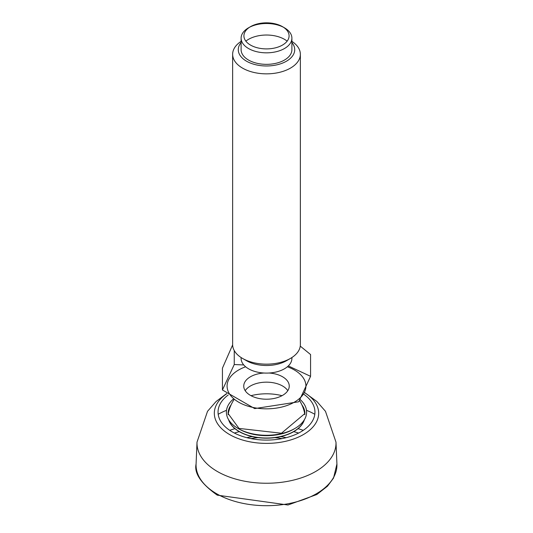 <?xml version="1.0" encoding="UTF-8"?>
<svg xmlns="http://www.w3.org/2000/svg" width="533" height="533" viewBox="0 0 533 533"><rect width="100%" height="100%" fill="white"/><g stroke="black" fill="none" stroke-linecap="round" stroke-linejoin="round"><path stroke-width="0.8" d="M228.617 419.724A38.436 22.193 0 0 0 239.324 431.677A38.436 22.193 0 0 0 278.153 437.133A38.436 22.193 0 0 0 304.383 419.724M304.463 412.442A38.423 22.179 0 0 1 304.863 414.641A38.436 22.193 0 0 0 304.676 413.428A38.942 38.942 0 0 0 299.633 400.636M282.017 395.686A38.436 22.193 0 0 0 250.983 395.686M228.137 414.661L228.324 413.428A38.436 22.193 0 0 0 228.137 414.641A38.423 22.179 0 0 1 228.537 412.442M283.403 27.223A25.397 14.664 -0 0 0 249.597 27.223M250.537 26.65L248.545 27.803A25.397 14.664 -0 0 0 241.103 38.169A25.397 14.664 -0 0 0 248.545 48.536A25.397 14.664 -0 0 0 276.221 51.714A25.397 14.664 -0 0 0 291.897 38.169A25.397 14.664 -0 0 0 284.455 27.803L282.463 26.65A22.573 13.032 -0 0 0 250.537 26.65A22.573 13.032 -0 0 0 250.537 45.085A22.573 13.032 -0 0 0 282.463 45.085A22.573 13.032 -0 0 0 282.463 26.65L284.455 27.803M241.103 41.367A33.859 19.548 -0 0 0 232.641 54.299A33.859 19.548 -0 0 0 242.555 68.124A33.859 19.548 -0 0 0 279.459 72.361A33.859 19.548 -0 0 0 300.359 54.299A33.859 19.548 -0 0 0 291.897 41.367M241.103 42.587A28.216 16.29 -0 0 0 266.5 65.979A28.216 16.29 -0 0 0 291.897 42.587M300.359 54.299L300.359 344.604A33.859 19.548 180 0 1 290.445 358.429L286.454 360.734A28.216 16.29 180 0 1 246.546 360.734L242.555 358.429A33.859 19.548 180 0 1 232.641 344.604L232.641 54.299M290.445 358.429A33.859 19.548 180 0 1 242.555 358.429L246.546 360.734M232.641 344.891L222.434 368.17L222.434 389.969L234.247 364.532L234.247 350.554M234.247 364.532L243.754 364.952M288.32 365.931L310.566 376.338L310.566 354.538L300.259 346.117M310.566 376.338L298.753 401.775L254.694 408.591L222.434 389.969M287.374 366.777A39.409 22.752 180 0 1 304.57 380.189A39.409 22.752 180 0 1 286.208 405.78A39.409 22.752 180 0 1 238.631 402.168A39.409 22.752 180 0 1 245.626 366.777M268.985 373.02A22.752 13.132 180 0 1 289.252 386.079A22.752 13.132 180 0 1 275.208 398.211A22.752 13.132 180 0 1 250.41 395.366A22.752 13.132 180 0 1 243.748 386.079A22.752 13.132 180 0 1 264.015 373.02M245.193 390.689A22.752 13.132 180 0 1 262.236 382.394A22.752 13.132 180 0 1 270.764 382.394A22.752 13.132 180 0 1 287.807 390.689M291.897 357.536L291.897 358.429A25.397 14.664 180 0 1 276.221 371.974A25.397 14.664 180 0 1 248.545 368.796A25.397 14.664 180 0 1 241.103 358.429L241.103 357.536M291.897 38.169L291.897 49.689A25.397 14.664 180 0 1 276.221 63.234A25.397 14.664 180 0 1 248.545 60.056A25.397 14.664 180 0 1 241.103 49.689L241.103 38.169M245.86 41.148A25.397 14.664 180 0 1 287.14 41.148M286.188 437.673A55.139 31.833 0 0 0 280.578 436.634M252.422 436.634A55.139 31.833 0 0 0 246.812 437.673M250.963 438.612A52.141 30.101 180 0 1 258.092 437.64M274.908 437.64A52.141 30.101 180 0 1 282.037 438.612M216.691 493.785A70.443 40.668 0 0 0 294.256 502.406A70.443 40.668 0 0 0 336.923 464.023L333.545 478.061L327.455 486.223L316.855 494.491L288 504.998L217.271 495.157C201.108 483.671 194.045 473.291 196.077 464.023A70.443 40.668 0 0 0 216.691 493.785M303.27 430.338A70.443 40.668 0 0 0 298.047 428.659M234.953 428.659A70.443 40.668 0 0 0 229.73 430.338M298.627 433.056A67.624 39.042 0 0 0 293.696 431.663M239.304 431.663A67.624 39.042 0 0 0 234.373 433.056M303.597 394.12A48.456 27.976 180 0 1 300.212 432.21A48.456 27.976 180 0 1 234.16 432.943A48.456 27.976 180 0 1 228.224 394.96M304.376 392.541A52.181 30.128 180 0 1 302.897 434.848A52.181 30.128 180 0 1 229.603 434.562A52.181 30.128 180 0 1 226.752 393.74M228.737 419.924A38.423 22.179 0 0 0 239.33 431.523A38.423 22.179 0 0 0 277.853 437.027A38.423 22.179 0 0 0 304.263 419.924M238.744 428.832A38.423 22.179 0 0 0 239.33 429.178A38.423 22.179 0 0 0 294.256 428.832M231.095 404.88A38.423 22.179 0 0 0 228.077 413.495L238.984 428.405L281.457 433.242L304.923 413.495A38.423 22.179 0 0 0 301.905 404.88M233.514 398.937A40.115 23.159 0 0 0 238.138 428.492A40.115 23.159 0 0 0 291.611 430.171A40.115 23.159 0 0 0 300.326 399.67M226.578 393.601L216.078 401.516L207.524 411.316L197.017 442.124A69.51 40.128 0 0 0 217.351 471.492A69.51 40.128 0 0 0 293.89 480A69.51 40.128 0 0 0 335.983 442.124L325.476 411.316L316.922 401.516L304.423 392.435M314.81 414.268A69.51 40.128 0 0 0 306.488 410.297M226.512 410.297A69.51 40.128 0 0 0 218.19 414.268M304.863 414.661L304.676 413.428M197.017 442.124L196.077 464.023M335.983 442.124L336.923 464.023M234.174 399.39A38.942 38.942 0 0 0 228.324 413.428"/></g></svg>
